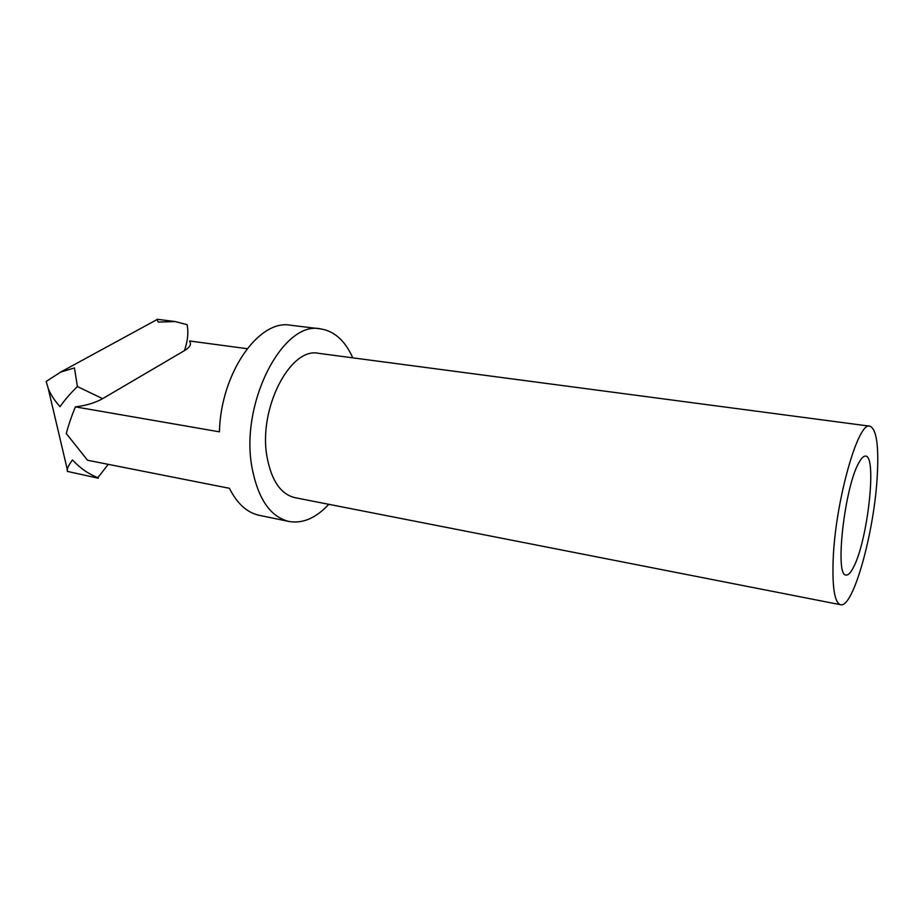 <?xml version="1.0" encoding="UTF-8"?>
<svg xmlns="http://www.w3.org/2000/svg" width="924" height="924" viewBox="0 0 924 924"><rect width="100%" height="100%" fill="white"/><g stroke="black" fill="none" stroke-linecap="round" stroke-linejoin="round"><path stroke-width="1.39" d="M877.257 475.964C874.347 531.658 853.279 608.454 840.597 604.723C834.649 602.841 832.178 587.803 833.171 559.621C835.261 501.559 858.234 420.709 869.877 426.183C876.472 428.898 878.932 445.483 877.257 475.964M840.597 604.723L294.975 497.678C280.861 494.282 271.564 480.803 267.082 457.253C257.923 409.02 290.275 346.662 318.653 353.338L869.877 426.183M328.759 504.296C316.066 518.087 302.806 523.804 288.969 521.471C270.524 516.955 258.246 499.237 252.137 468.295C239.455 403.776 282.987 320.062 320.559 328.875C334.407 331.069 345.149 340.737 352.783 357.854M77.408 386.555C70.247 393.52 64.461 400.242 60.048 406.699C54.631 400.727 50.681 394.64 48.198 388.415L46.2 381.45L60.557 372.129L74.463 367.925L77.408 386.555L102.622 398.66C95.218 402.818 86.14 405.567 75.387 406.872C71.31 416.793 68.284 425.687 66.297 433.564L87.526 460.233M87.514 460.244L229.441 488.311C237.156 503.696 247.101 512.693 259.298 515.326L288.969 521.471M859.274 462.058C861.653 457.842 863.767 455.855 865.615 456.098C877.176 455.902 867.659 540.806 853.545 567.163C850.773 572.695 848.29 575.306 846.107 575.017C834.349 576.842 844.767 485.331 859.274 462.058M189.732 341.614C191.591 344.34 189.836 347.343 184.465 350.623C187.815 340.806 188.669 332.155 187.029 324.671L175.248 321.564L158.189 322.072L157.045 319.554M184.465 350.623L102.622 398.66M108.235 464.333L97.909 477.65L98.29 478.228L67.394 471.402L67.279 469.45C67.741 467.255 69.462 464.067 72.442 459.909C80.169 468.214 88.669 474.127 97.909 477.65M67.198 470.05L67.002 468.272M320.559 328.875L290.471 325.213C258.951 319.034 220.755 372.926 219.427 431.831L75.387 406.872M189.616 340.979L247.112 348.695M157.276 319.427L60.557 372.129M48.198 388.415L67.279 469.45M157.138 319.277L175.248 321.564"/></g></svg>
